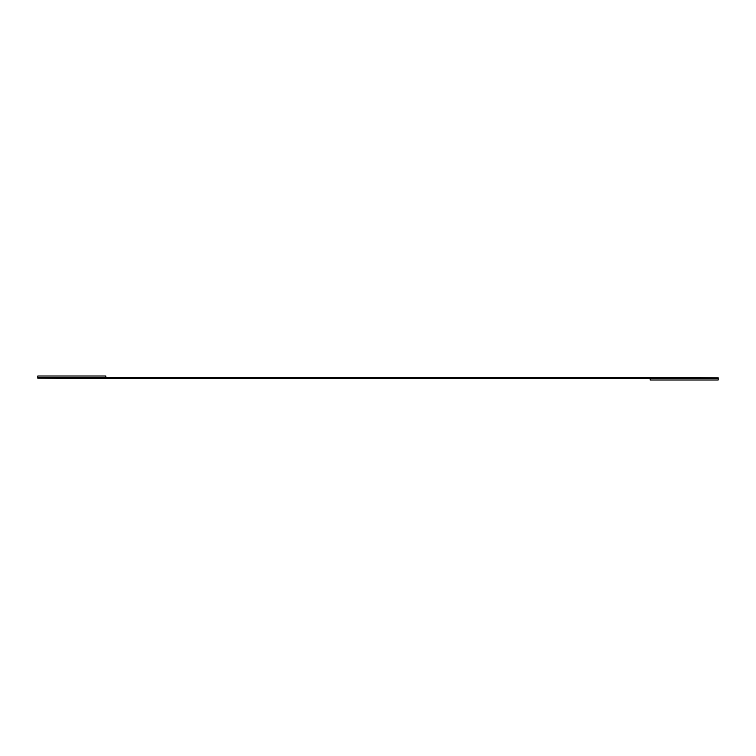 <?xml version="1.0" encoding="UTF-8"?>
<svg xmlns="http://www.w3.org/2000/svg" width="756" height="756" viewBox="0 0 756 756"><rect width="100%" height="100%" fill="white"/><g stroke="black" fill="none" stroke-linecap="round" stroke-linejoin="round"><path stroke-width="1.13" d="M718.2 380.003L718.2 378.472L650.16 378.472L650.16 380.003L718.2 380.003L650.16 380.003L650.16 378.472L718.2 378.472L718.2 380.003M37.8 378.161L37.8 377.527L37.8 378.161L71.82 378.472L650.16 378.472L37.8 378.161M718.2 378.472L718.2 377.82L684.18 377.527L37.8 377.527L37.8 375.997L37.8 377.527L684.18 377.527L718.2 377.82L718.2 378.472M105.84 377.527L105.84 375.997L37.8 375.997L105.84 375.997L105.84 377.527"/></g></svg>
